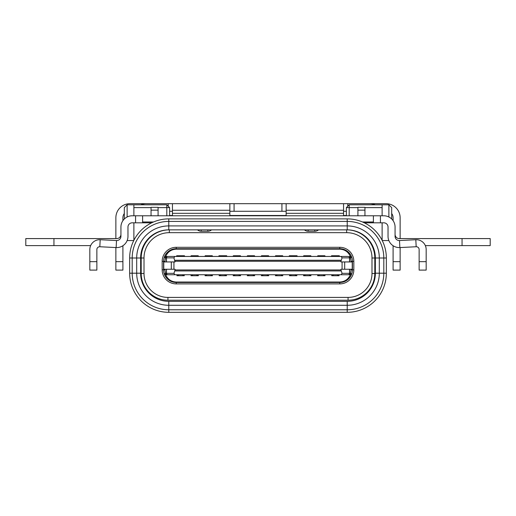 <?xml version="1.0" encoding="UTF-8"?>
<svg xmlns="http://www.w3.org/2000/svg" width="516" height="516" viewBox="0 0 516 516"><rect width="100%" height="100%" fill="white"/><g stroke="black" fill="none" stroke-linecap="round" stroke-linejoin="round"><path stroke-width="0.77" d="M169.622 211.276L172.441 211.276M229.852 211.276L286.148 211.276M343.559 211.276L346.378 211.276M333.575 274.744L332.285 275.731L339.057 275.731L339.057 274.744M332.285 275.731L331.743 275.731L331.743 274.744M319.507 274.744L318.211 275.731L324.983 275.731L324.983 274.744M318.211 275.731L317.669 275.731L317.669 274.744M305.433 274.744L304.137 275.731L310.916 275.731L310.916 274.744M304.137 275.731L303.595 275.731L303.595 274.744M291.359 274.744L290.063 275.731L296.842 275.731L296.842 274.744M290.063 275.731L289.521 275.731L289.521 274.744M277.286 274.744L275.989 275.731L282.768 275.731L282.768 274.744M275.989 275.731L275.447 275.731L275.447 274.744M263.212 274.744L261.915 275.731L268.694 275.731L268.694 274.744M261.915 275.731L261.38 275.731L261.38 274.744M249.144 274.744L247.848 275.731L254.62 275.731L254.62 274.744M247.848 275.731L247.306 275.731L247.306 274.744M235.07 274.744L233.774 275.731L240.553 275.731L240.553 274.744M233.774 275.731L233.232 275.731L233.232 274.744M220.996 274.744L219.7 275.731L226.479 275.731L226.479 274.744M219.7 275.731L219.158 275.731L219.158 274.744M206.922 274.744L205.626 275.731L212.405 275.731L212.405 274.744M205.626 275.731L205.084 275.731L205.084 274.744M192.849 274.744L191.552 275.731L198.331 275.731L198.331 274.744M191.552 275.731L191.017 275.731L191.017 274.744M178.775 274.744L177.485 275.731L184.257 275.731L184.257 274.744M177.485 275.731L176.943 275.731L176.943 274.744M337.225 274.744L338.515 275.731M323.151 274.744L324.448 275.731M309.078 274.744L310.374 275.731M295.004 274.744L296.3 275.731M280.93 274.744L282.226 275.731M266.856 274.744L268.152 275.731M252.788 274.744L254.085 275.731M238.715 274.744L240.011 275.731M224.641 274.744L225.937 275.731M210.567 274.744L211.863 275.731M196.493 274.744L197.789 275.731M182.425 274.744L183.715 275.731M167.797 274.744A1.406 1.309 -90 0 1 166.487 273.338L173.924 273.338L174.872 274.744L167.797 274.744A1.406 1.406 0 0 1 166.384 273.338L166.384 269.255M349.616 269.255L349.616 273.338A1.406 1.406 0 0 1 348.203 274.744L165.546 274.744A1.406 1.406 0 0 1 164.204 273.777A12.668 12.668 0 0 1 163.572 269.823L163.572 261.38A12.668 12.668 0 0 1 164.204 257.42C166.365 251.956 170.377 249.054 176.24 248.712L339.76 248.712C345.623 249.054 349.635 251.956 351.796 257.42A1.406 1.406 0 0 0 350.454 256.452L350.454 257.858L349.616 257.858L349.616 261.941M341.128 274.744L342.076 273.338L349.513 273.338L349.513 269.255M173.924 273.338L175.047 269.939L340.953 269.939L342.076 273.338M331.53 256.033L331.111 256.452M325.267 256.452L324.848 255.749L317.811 255.749L317.385 256.452M311.193 256.452L310.774 255.749L303.737 255.749L303.311 256.452M297.474 256.452L297.055 256.033M289.315 256.033L288.889 256.452M283.052 256.452L282.626 255.749L275.589 255.749L275.17 256.452M268.978 256.452L268.552 255.749L261.515 255.749L261.096 256.452M254.904 256.452L254.485 255.749L247.448 255.749L247.022 256.452M240.83 256.452L240.411 255.749L233.374 255.749L232.948 256.452M226.685 256.033L227.111 256.452M218.526 256.452L218.945 256.033M212.689 256.452L212.263 255.749L205.226 255.749L204.807 256.452M198.615 256.452L198.189 255.749L191.152 255.749L190.733 256.452M184.47 256.033L184.889 256.452M184.47 256.452L184.47 255.749L176.73 255.749L176.311 256.452M226.685 256.452L226.685 255.749L218.945 255.749L218.945 256.452M297.055 256.452L297.055 255.749L289.315 255.749L289.315 256.452M339.689 256.452L339.27 255.749L331.53 255.749L331.53 256.452M141.758 250.118L143.371 245.9M140.636 258L140.636 273.196A28.148 28.148 0 0 0 168.777 301.344L347.223 301.344A28.148 28.148 0 0 0 375.364 273.196L375.364 258A28.148 28.148 0 0 0 347.223 229.852L168.777 229.852A28.148 28.148 0 0 0 140.636 258A28.148 28.148 0 0 1 168.777 229.852L168.777 221.409A36.591 36.591 0 0 0 132.193 258L136.695 258A32.089 32.089 0 0 1 168.777 225.911L347.223 225.911A32.089 32.089 0 0 1 379.305 258L379.305 273.196A32.089 32.089 0 0 1 347.223 305.285L168.777 305.285A32.089 32.089 0 0 1 136.695 273.196L136.695 258L140.636 258M207.838 229.852L207.838 231.265A5.631 5.631 0 0 0 211.56 229.852A5.631 5.631 0 0 1 207.838 231.265L201.208 231.265L201.208 229.852L197.486 229.852A5.631 5.631 0 0 0 201.208 231.265A5.631 5.631 0 0 1 197.486 229.852M372.629 245.9L374.242 250.118M144.009 258L141.197 258L141.197 273.48L144.009 273.48A23.923 23.923 0 0 0 167.932 297.403L348.068 297.403A23.923 23.923 0 0 0 371.991 273.48L371.991 258A25.329 25.329 0 0 0 346.655 232.671L169.345 232.671A25.329 25.329 0 0 0 144.009 258L144.009 273.48M371.991 273.48L374.803 273.48L374.803 258L371.991 258M140.9 204.807A12.668 12.668 0 0 1 146.125 203.678L129.935 203.678A14.074 14.074 0 0 0 115.868 217.752L115.868 238.579M362.477 221.977L373.397 221.977L373.397 222.815L383.807 222.815A4.225 4.225 0 0 1 388.032 227.04L388.032 236.328A11.255 11.255 0 0 0 399.861 247.57L416.173 246.745A2.812 2.812 0 0 1 419.134 249.557L419.134 261.657L426.171 261.657L426.171 270.1L419.134 270.1L419.134 261.657M373.397 222.815L364.335 222.815M393.095 270.1L400.132 270.1L400.132 261.657L393.095 261.657L393.095 270.1M281.923 211.276L281.923 203.678L386.065 203.678A14.074 14.074 0 0 1 400.132 217.752L400.132 238.579M400.132 247.557L400.132 261.657M391.689 213.527A7.037 7.037 0 0 1 393.095 217.752L393.095 220.68M393.095 245.732L393.095 261.657M122.905 270.1L115.868 270.1L115.868 261.657L122.905 261.657L122.905 270.1M115.868 247.557L115.868 261.657M124.311 213.527A7.037 7.037 0 0 0 122.905 217.752L122.905 220.68M122.905 245.732L122.905 261.657M369.875 203.678A12.668 12.668 0 0 1 375.1 204.807M281.923 203.678L146.125 203.678M229.852 215.785L229.852 210.251L172.441 210.251L172.441 203.678M229.852 213.321L172.441 213.321L172.441 210.251M343.559 215.785L343.559 210.251L286.148 210.251L286.148 215.785M96.866 270.1L89.829 270.1L89.829 261.657L96.866 261.657L96.866 270.1M89.829 261.657L89.829 249.557A9.849 9.849 0 0 1 100.181 239.721L116.493 240.546L116.139 247.57L99.827 246.745A2.812 2.812 0 0 0 96.866 249.557L96.866 261.657M116.139 247.57A11.255 11.255 0 0 0 127.968 236.328L127.968 227.04A4.225 4.225 0 0 1 132.193 222.815L135.566 222.815L135.566 215.785L132.193 215.785A11.255 11.255 0 0 0 120.931 227.04L120.931 236.328A4.225 4.225 0 0 1 116.493 240.546M373.397 221.977L373.397 215.785L383.807 215.785A11.255 11.255 0 0 1 395.069 227.04L395.069 236.328A4.225 4.225 0 0 0 399.507 240.546L415.819 239.721A9.849 9.849 0 0 1 426.171 249.557L426.171 261.657M25.8 238.579L25.8 245.616L25.8 238.579L53.948 238.579L53.948 245.616L25.8 245.616M90.655 245.616L53.948 245.616M120.931 234.361A4.225 4.225 0 0 1 116.713 238.579L53.948 238.579M395.069 234.361A4.225 4.225 0 0 0 399.287 238.579L490.2 238.579L490.2 245.616L425.345 245.616M135.566 215.785L373.397 215.785M151.665 222.815L135.566 222.815M142.603 222.815L142.603 215.785M142.603 221.977L153.523 221.977M172.441 213.321L172.441 215.785M286.148 210.251L286.148 203.678M343.559 203.678L343.559 210.251M229.852 203.678L229.852 210.251M166.384 261.941L166.384 257.858L165.546 257.858L165.546 256.452L348.203 256.452A1.406 1.406 0 0 1 349.616 257.858L342.076 257.858L341.128 256.452M349.616 257.858L349.616 256.452L350.454 256.452A1.406 1.406 0 0 1 351.796 257.42L350.454 257.858A11.255 11.255 0 0 1 351.022 261.38L352.428 261.38L352.428 269.255L340.953 269.255L340.953 269.939M347.223 218.881L168.777 218.881A39.119 39.119 0 0 0 129.658 258L129.658 273.196A39.119 39.119 0 0 0 168.777 312.322L347.223 312.322A39.119 39.119 0 0 0 386.342 273.196L386.342 258A39.119 39.119 0 0 0 347.223 218.881L347.223 221.409L168.777 221.409L168.777 218.881M386.342 258L375.364 258A28.148 28.148 0 0 0 347.223 229.852L347.223 221.409A36.591 36.591 0 0 1 383.807 258L383.807 273.196A36.591 36.591 0 0 1 347.223 309.787L168.777 309.787A36.591 36.591 0 0 1 132.193 273.196L132.193 258L129.658 258M304.44 229.852A5.631 5.631 0 0 0 308.162 231.265L314.792 231.265A5.631 5.631 0 0 0 318.514 229.852A5.631 5.631 0 0 1 314.792 231.265L314.792 229.852M174.872 256.452L173.924 257.858L166.384 257.858A1.406 1.406 0 0 1 167.797 256.452A1.406 1.406 0 0 0 166.384 257.858L166.384 256.452M350.293 256.452C348.274 251.866 344.765 249.441 339.76 249.17L176.24 249.17C171.235 249.441 167.726 251.866 165.707 256.452M163.572 261.38L162.166 261.38A14.074 14.074 0 0 1 176.24 247.306L176.24 248.712A12.668 12.668 0 0 0 163.572 261.38L164.978 261.38A11.255 11.255 0 0 1 165.546 257.858L164.204 257.42A1.406 1.406 0 0 1 165.546 256.452A1.406 1.406 0 0 0 164.204 257.42L164.52 256.568M163.572 261.941L175.047 261.941L173.924 257.858M342.076 257.858L340.953 261.257L175.047 261.257M357.917 207.619L349.19 207.619L349.19 204.807L346.378 207.619L346.378 215.785M391.689 218.997L391.689 207.619L388.877 204.807L382.124 204.807L382.124 207.619L364.954 207.619M169.622 215.785L169.622 207.619L166.81 204.807L166.81 207.619L158.083 207.619M151.046 207.619L133.876 207.619L133.876 204.807L127.123 204.807L124.311 207.619L124.311 218.997M169.622 207.619L166.81 207.619L166.81 215.785M349.19 215.785L349.19 207.619L346.378 207.619M175.047 269.939L175.047 269.255L163.572 269.255M352.428 261.941L340.953 261.941L340.953 261.257M176.24 247.306L339.76 247.306L339.76 248.712A12.668 12.668 0 0 1 352.428 261.38A12.668 12.668 0 0 0 339.76 248.712L339.76 249.17M352.428 269.255L352.428 269.823A12.668 12.668 0 0 1 351.796 273.777L350.454 273.338A11.255 11.255 0 0 0 351.022 269.823L351.022 269.255M164.978 269.255L164.978 269.823A11.255 11.255 0 0 0 165.546 273.338L164.204 273.777A12.668 12.668 0 0 0 176.24 282.484C170.377 282.142 166.365 279.24 164.204 273.777L164.52 274.628M382.124 240.321L382.124 222.815M382.124 215.785L382.124 207.619M349.19 204.807L382.124 204.807M388.877 216.984L388.877 204.807M127.123 204.807L127.123 216.984M133.876 204.807L166.81 204.807M133.876 240.321L133.876 222.815M133.876 215.785L133.876 207.619M141.197 258A28.148 28.148 0 0 1 169.345 229.852L169.345 232.671M346.655 232.671L346.655 229.852A28.148 28.148 0 0 1 374.803 258M351.48 274.628L351.796 273.777C349.635 279.24 345.623 282.142 339.76 282.484A12.668 12.668 0 0 0 351.796 273.777A1.406 1.406 0 0 1 350.454 274.744L348.203 274.744A1.406 1.309 90 0 0 349.513 273.338L350.454 273.338L350.454 274.744M382.233 240.553L388.851 240.553M133.767 240.553L127.149 240.553M374.803 273.48A26.735 26.735 0 0 1 348.068 300.215L167.932 300.215A26.735 26.735 0 0 1 141.197 273.48M165.707 274.744C167.726 279.337 171.235 281.762 176.24 282.026L339.76 282.026L339.76 282.484L176.24 282.484L176.24 283.897A14.074 14.074 0 0 1 162.166 269.823L162.166 261.38M339.76 282.026C344.765 281.762 348.274 279.337 350.293 274.744M158.083 207.335L151.046 207.335L151.046 210.154L158.083 210.154L158.083 207.335M151.046 215.785L151.046 210.154M158.083 215.785L158.083 210.154M364.954 207.335L364.954 210.154L357.917 210.154L357.917 207.335L364.954 207.335M364.954 215.785L364.954 210.154M357.917 215.785L357.917 210.154M172.441 215.501L169.622 215.501M286.148 215.501L229.852 215.501M346.378 215.501L343.559 215.501M341.115 270.939L174.885 270.939M129.658 273.196L140.636 273.196A28.148 28.148 0 0 0 168.777 301.344L168.777 312.322M347.223 312.322L347.223 301.344A28.148 28.148 0 0 0 375.364 273.196L386.342 273.196M347.784 206.213L347.784 203.678M234.077 211.276L234.077 203.678M168.216 206.213L168.216 203.678M343.559 213.321L286.148 213.321M100.181 239.721L99.827 246.745M415.819 239.721L416.173 246.745M399.507 240.546L399.861 247.57M462.052 238.579L462.052 245.616M380.434 222.815L380.434 215.785M166.487 261.941L166.487 257.858A1.406 1.309 -90 0 1 167.797 256.452M348.203 256.452A1.406 1.309 90 0 1 349.513 257.858L349.513 261.941M164.204 257.42A12.668 12.668 0 0 1 176.24 248.712L176.24 249.17M308.162 231.265L308.162 229.852M174.885 260.264L341.115 260.264M164.978 269.823L162.166 269.823M164.978 261.38L164.978 261.941M163.772 261.941L163.772 269.255M171.306 261.941L171.306 269.255M173.924 261.941L173.924 269.255M342.076 261.941L342.076 269.255M344.694 261.941L344.694 269.255M352.228 261.941L352.228 269.255M351.022 261.941L351.022 261.38M339.76 247.306A14.074 14.074 0 0 1 353.834 261.38L353.834 269.823L351.022 269.823M353.834 261.38L352.428 261.38M339.76 282.484L339.76 283.897L176.24 283.897M353.834 269.823A14.074 14.074 0 0 1 339.76 283.897M167.932 300.215L167.932 297.403M348.068 300.215L348.068 297.403M165.546 274.744L165.546 273.338L166.487 273.338L166.487 269.255M166.384 274.744L166.384 273.338M349.616 273.338L349.616 274.744M176.24 282.026L176.24 282.484M351.796 257.42L351.48 256.568"/></g></svg>
